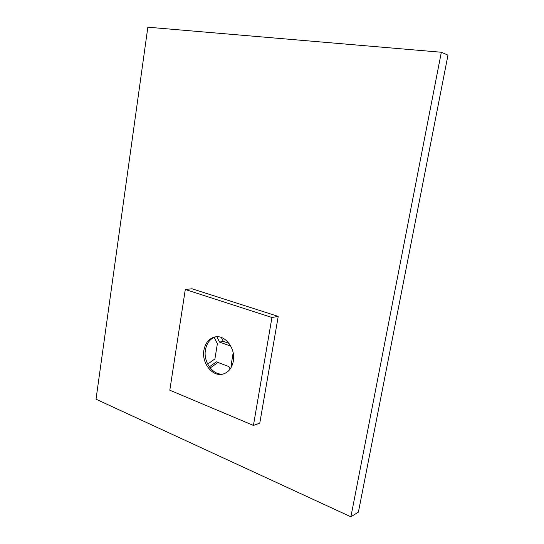 <?xml version="1.0" encoding="UTF-8"?>
<svg xmlns="http://www.w3.org/2000/svg" width="544" height="544" viewBox="0 0 544 544"><rect width="100%" height="100%" fill="white"/><g stroke="black" fill="none" stroke-linecap="round" stroke-linejoin="round"><path stroke-width="0.82" d="M350.894 516.8L96.023 399.208L147.846 27.2L441.334 52.251L350.894 516.8L358.401 512.128L447.977 55.162L441.334 52.251M215.744 336.838C210.195 338.592 206.761 342.938 205.442 349.867C203.068 362.263 213.466 376.183 223.72 373.871M233.328 361.141C231.934 368.104 228.48 372.422 222.965 374.088C212.548 377.21 201.43 362.984 203.905 350.186C205.326 342.863 209.018 338.456 214.975 336.96C225.032 334.492 235.824 348.446 233.328 361.141M278.222 316.397L192.012 288.776L185.293 289.496L169.81 390.198L253.429 425.428L259.774 423.164L278.222 316.397L271.952 317.492L185.293 289.496M253.429 425.428L271.952 317.492M233.165 352.791L231.146 365.051L231.764 366.282M232.397 364.745L231.146 365.051M230.139 369.043L228.915 366.602L216.362 361.848L209.304 366.846M218.001 362.467L210.174 367.996M207.672 364.092L214.914 358.938L217.382 343.686L214.2 337.362M216.872 336.756L219.565 342.101L230.799 346.147M221.354 337.498L223.305 341.353L219.565 342.101M223.305 341.353L229.058 343.414"/></g></svg>
